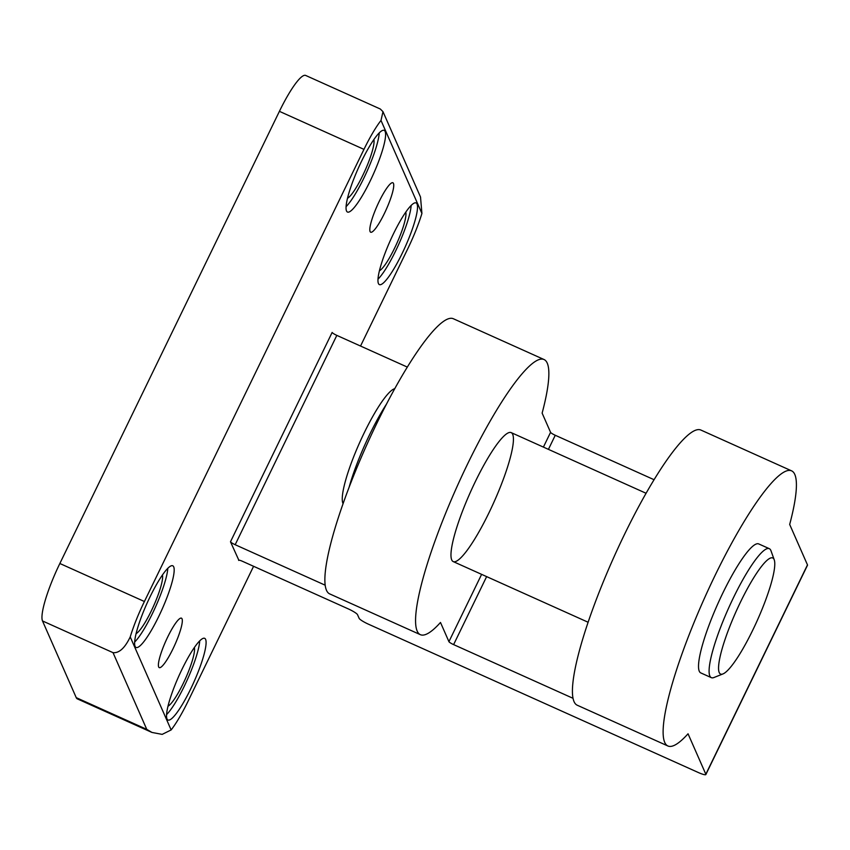 <?xml version="1.0" encoding="UTF-8"?>
<svg xmlns="http://www.w3.org/2000/svg" width="850" height="850" viewBox="0 0 850 850"><rect width="100%" height="100%" fill="white"/><g stroke="black" fill="none" stroke-linecap="round" stroke-linejoin="round"><path stroke-width="1.27" d="M667.898 745.981L577.203 705.202A150.833 27.264 -65.8 0 1 614.199 556.452A150.833 27.264 -65.8 0 1 700.921 430.068L791.616 470.858A150.833 27.264 -65.8 0 1 789.682 524.45L807.479 564.899A9.424 1.487 -154.1 0 1 807.5 565.218L705.851 774.552A9.424 1.487 -154.1 0 0 705.829 774.233L688.043 733.784A150.833 27.264 -65.8 0 1 667.898 745.981A150.833 27.264 -65.8 0 1 704.894 597.231A150.833 27.264 -65.8 0 1 791.616 470.858M543.405 447.1L550.577 432.342L542.13 413.132A150.833 27.264 114.2 0 0 544.064 359.539A150.833 27.264 114.2 0 0 457.342 485.913A150.833 27.264 114.2 0 0 420.346 634.663A150.833 27.264 114.2 0 0 440.491 622.466L448.928 641.665A4.718 0.744 -154.1 0 0 453.613 644.608L486.636 576.608M544.064 359.539L453.369 318.75A150.833 27.264 114.2 0 0 366.647 445.134A150.833 27.264 114.2 0 0 329.651 593.884L420.346 634.663M76.234 697.648A51.85 9.371 114.2 0 0 77.339 698.881L151.938 732.434L146.763 729.364L76.234 697.648L42.5 620.946A51.85 9.371 114.2 0 1 59.851 563.497L279.406 111.339A51.85 9.371 114.2 0 1 305.681 75.448L380.29 109.002L382.978 111.669L420.516 197.019L421.919 213.467A51.85 9.371 114.2 0 1 407.724 248.859L360.538 346.046M384.402 213.446A27.104 4.898 -65.8 0 1 370.664 232.209A27.104 4.898 -65.8 0 1 377.315 205.477A27.104 4.898 -65.8 0 1 392.891 182.771A27.104 4.898 -65.8 0 1 384.402 213.446M172.975 648.858A27.104 4.898 -65.8 0 1 159.237 667.611A27.104 4.898 -65.8 0 1 165.888 640.889A27.104 4.898 -65.8 0 1 181.475 618.173A27.104 4.898 -65.8 0 1 172.975 648.858M393.401 233.92A44.774 8.096 114.2 0 0 379.376 284.601A44.774 8.096 114.2 0 0 405.121 247.084A44.774 8.096 114.2 0 0 416.096 202.927A44.774 8.096 114.2 0 0 393.401 233.92M361.494 161.362A44.774 8.096 114.2 0 0 347.459 212.043A44.774 8.096 114.2 0 0 373.203 174.526A44.774 8.096 114.2 0 0 384.189 130.369A44.774 8.096 114.2 0 0 361.494 161.362M181.985 669.322A44.774 8.096 114.2 0 0 167.949 720.014A44.774 8.096 114.2 0 0 193.694 682.497A44.774 8.096 114.2 0 0 204.68 638.329A44.774 8.096 114.2 0 0 181.985 669.322M150.067 596.774A44.774 8.096 114.2 0 0 136.032 647.456A44.774 8.096 114.2 0 0 161.787 609.939A44.774 8.096 114.2 0 0 172.762 565.781A44.774 8.096 114.2 0 0 150.067 596.774M325.157 585.183L235.174 544.712A4.718 0.744 -154.1 0 1 230.488 541.779L238.818 560.182M382.978 111.669L381.002 120.445A51.85 9.371 114.2 0 0 363.959 149.366L144.404 601.513A51.85 9.371 114.2 0 0 130.22 636.905L171.137 729.938A51.85 9.371 114.2 0 0 188.169 701.016L253.587 566.302M171.137 729.938L162.169 734.379L151.938 732.434M130.22 636.905C124.907 648.019 119.17 653.268 113.029 652.662L146.763 729.364M489.037 512.646A70.699 12.782 -65.8 0 1 453.209 561.584A70.699 12.782 -65.8 0 1 470.549 491.853A70.699 12.782 -65.8 0 1 511.201 432.618A70.699 12.782 -65.8 0 1 489.037 512.646M407.341 367.094L336.823 335.378A4.718 0.744 -154.1 0 1 332.138 332.446L230.488 541.779M705.851 774.552A9.424 1.487 -154.1 0 1 698.286 772.501L368.496 624.208A9.424 1.487 -154.1 0 1 359.136 618.332L357.531 614.699A9.424 1.487 -154.1 0 0 348.171 608.834L242.462 561.298A4.718 0.744 -154.1 0 0 238.68 560.278A4.718 0.744 -154.1 0 0 238.691 560.437M722.946 673.933L713.968 677.514A70.699 12.782 -65.8 0 1 711.333 677.652L700.761 672.903A70.699 12.782 -65.8 0 1 718.101 603.171A70.699 12.782 -65.8 0 1 758.753 543.936L769.324 548.686A70.699 12.782 -65.8 0 1 770.971 550.747L774.244 559.842A63.633 11.496 -65.8 0 1 757.159 620.734A63.633 11.496 -65.8 0 1 722.946 673.933A63.633 11.496 -65.8 0 1 719.227 672.541A63.633 11.496 -65.8 0 1 740.828 601.375A63.633 11.496 -65.8 0 1 774.244 559.842M654.086 479.719L555.263 435.274A4.718 0.744 -154.1 0 1 550.577 432.342M573.006 698.296L453.613 644.608M136.074 633.654A32.991 5.961 114.2 0 0 153.499 606.209A32.991 5.961 114.2 0 0 162.456 574.972M134.651 642.069A44.774 8.096 114.2 0 0 155.444 607.091A44.774 8.096 114.2 0 0 167.811 568.31M167.981 706.201A32.991 5.961 114.2 0 0 185.406 678.768A32.991 5.961 114.2 0 0 194.374 647.519M166.558 714.627A44.774 8.096 114.2 0 0 187.351 679.639A44.774 8.096 114.2 0 0 199.729 640.868M347.491 198.241A32.991 5.961 114.2 0 0 364.926 170.808A32.991 5.961 114.2 0 0 373.883 139.559M346.067 206.667A44.774 8.096 114.2 0 0 366.86 171.679A44.774 8.096 114.2 0 0 379.238 132.908M379.408 270.799A32.991 5.961 114.2 0 0 396.833 243.355A32.991 5.961 114.2 0 0 405.801 212.117M377.984 279.214A44.774 8.096 114.2 0 0 398.777 244.226A44.774 8.096 114.2 0 0 411.145 205.456M711.333 677.652A70.699 12.782 -65.8 0 1 709.835 675.973A70.699 12.782 -65.8 0 1 731.053 602.746A70.699 12.782 -65.8 0 1 769.324 548.686M349.095 487.294A70.699 12.782 -65.8 0 1 386.538 404.026M343.049 503.71L342.794 502.987A63.633 11.496 -65.8 0 1 359.879 442.096A63.633 11.496 -65.8 0 1 394.092 388.896L394.804 388.609M113.029 652.662L42.5 620.946M381.002 120.445L421.919 213.467M144.404 601.513L59.851 563.497M363.959 149.366L279.406 111.339M448.928 641.665L481.621 574.356M235.174 544.712L336.823 335.378M705.829 774.233L807.479 564.899M548.431 449.353L555.263 435.274M646.096 493.276L511.201 432.618M588.104 622.242L453.209 561.584"/></g></svg>
